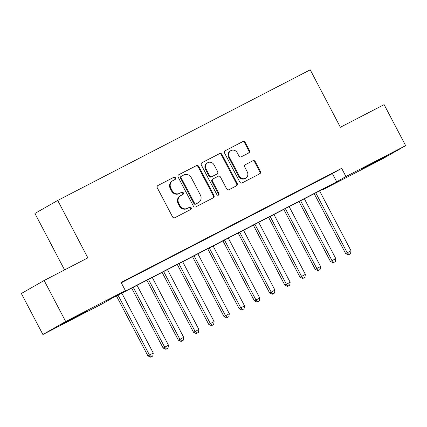 <?xml version="1.0" encoding="UTF-8"?>
<svg xmlns="http://www.w3.org/2000/svg" width="427" height="427" viewBox="0 0 427 427"><rect width="100%" height="100%" fill="white"/><g stroke="black" fill="none" stroke-linecap="round" stroke-linejoin="round"><path stroke-width="0.64" d="M175.465 177.862A1.276 1.174 60.3 0 0 173.826 177.274L157.963 185.483A1.82 1.681 60.3 0 0 157.312 187.864L172.535 216.857A1.82 1.681 60.3 0 0 174.873 217.695L190.736 209.486A1.276 1.174 60.3 0 0 191.189 207.821A1.276 1.174 60.3 0 0 189.556 207.234L187.501 208.296A5.823 5.38 60.3 0 1 180.018 205.611L178.748 203.199A5.823 5.38 60.3 0 1 180.637 195.667A5.823 5.38 60.3 0 1 180.818 195.571L182.873 194.509A1.276 1.174 60.3 0 0 183.327 192.839A1.276 1.174 60.3 0 0 181.688 192.251L179.639 193.314A5.823 5.38 60.3 0 1 172.156 190.634L170.885 188.216A5.823 5.38 60.3 0 1 172.775 180.69A5.823 5.38 60.3 0 1 172.956 180.594L175.011 179.532A1.276 1.174 60.3 0 0 175.465 177.862M174.606 179.74A1.276 1.174 60.3 0 0 173.213 177.627L157.707 185.644M190.33 209.7A1.276 1.174 60.3 0 0 188.937 207.586L187.501 208.296M182.468 194.717A1.276 1.174 60.3 0 0 181.075 192.604L179.639 193.314M369.675 165.132L361.68 169.108L367.284 165.964L387.284 155.668L369.675 165.132M69.254 320.533L61.258 324.509L66.863 321.366L86.857 311.069L69.254 320.533M248.808 152.93A1.82 1.681 60.3 0 0 249.453 150.544L245.183 142.41A1.82 1.681 60.3 0 0 242.846 141.572L225.226 150.688A1.82 1.681 60.3 0 0 224.581 153.069L239.798 182.062A1.82 1.681 60.3 0 0 242.136 182.9L259.755 173.784A1.82 1.681 60.3 0 0 260.406 171.403L255.245 161.577A1.82 1.681 60.3 0 0 252.907 160.739L245.365 164.641A1.82 1.681 60.3 0 0 244.719 167.021L247.276 171.894A4.868 4.494 60.3 0 1 245.696 178.187A4.868 4.494 60.3 0 1 239.291 176.025L229.267 156.944A4.868 4.494 60.3 0 1 230.852 150.651A4.868 4.494 60.3 0 1 237.257 152.807L238.928 155.988A1.82 1.681 60.3 0 0 241.266 156.826L248.808 152.93M42.887 334.528L21.35 293.504L44.141 280.491L87.871 257.865L57.72 200.434L310.226 69.82L340.378 127.251L384.113 104.626L405.65 145.65L382.859 158.663L323.159 189.551L332.393 184.272L111.831 298.366L102.592 303.645L42.887 334.528L65.678 321.51L125.378 290.627L116.144 295.906L336.706 181.811L345.945 176.532L405.65 145.65M44.141 280.491L65.678 321.51M121.279 282.813L332.398 173.608L341.637 168.329L121.071 282.423L125.378 290.627M341.637 168.329L345.945 176.532M198.747 166.434A1.82 1.681 60.3 0 0 196.409 165.596L178.79 174.707A1.82 1.681 60.3 0 0 178.144 177.088L193.362 206.081A1.82 1.681 60.3 0 0 195.705 206.919L213.324 197.808A1.82 1.681 60.3 0 0 213.97 195.422L198.747 166.434L198.133 166.781A1.82 1.681 60.3 0 0 195.796 165.943L178.539 174.873M202.008 162.698L219.627 153.581A1.82 1.681 60.3 0 1 221.965 154.419L237.188 183.413A1.82 1.681 60.3 0 1 236.537 185.798L229 189.695A1.82 1.681 60.3 0 1 226.662 188.857L220.487 177.098A1.82 1.681 60.3 0 0 218.149 176.26L213.148 178.849A1.82 1.681 60.3 0 0 212.497 181.235L218.928 193.474A1.276 1.174 60.3 0 1 218.512 195.118A1.276 1.174 60.3 0 1 216.836 194.557L201.363 165.078A1.82 1.681 60.3 0 1 202.008 162.698L201.896 162.762M132.578 276.712L121.914 282.311L132.578 276.712M147.79 268.845L137.126 274.444L147.79 268.845M163.002 260.972L152.338 266.576L163.002 260.972M178.214 253.104L167.549 258.703L178.214 253.104M193.426 245.237L182.756 250.836L193.426 245.237M208.638 237.369L197.968 242.968L208.638 237.369M223.849 229.502L213.18 235.101L223.849 229.502M239.061 221.629L228.392 227.233L239.061 221.629M254.273 213.762L243.603 219.361L254.273 213.762M269.48 205.894L258.815 211.493L269.48 205.894M284.692 198.027L274.027 203.626L284.692 198.027M299.903 190.159L289.239 195.758L299.903 190.159M315.115 182.286L304.451 187.891L315.115 182.286M319.663 180.018L330.327 174.419L319.663 180.018M57.72 200.434L34.929 213.452L64.578 269.917M322.951 189.156L323.159 189.551M332.398 173.608L336.706 181.811M172.775 180.69L172.161 181.043A5.823 5.38 60.3 0 0 170.272 188.569L170.885 188.216M179.02 193.666A5.823 5.38 60.3 0 1 171.537 190.986L170.272 188.569M180.637 195.667L180.023 196.02A5.823 5.38 60.3 0 0 178.134 203.546L178.748 203.199M186.887 208.648A5.823 5.38 60.3 0 1 179.404 205.963L178.134 203.546M212.961 197.995A1.82 1.681 60.3 0 0 213.351 195.774L198.133 166.781M181.619 176.111A1.276 1.174 60.3 0 0 181.165 177.781L194.525 203.231A1.276 1.174 60.3 0 0 196.164 203.818L198.325 202.697A5.823 5.38 60.3 0 0 198.507 202.595A5.823 5.38 60.3 0 0 200.396 195.07L191.264 177.675A5.823 5.38 60.3 0 0 183.781 174.99L181.619 176.111M181.539 176.159L181 176.463A1.276 1.174 60.3 0 0 180.546 178.134L181.165 177.781M198.507 202.595L197.893 202.948A5.823 5.38 60.3 0 1 197.712 203.049L195.545 204.165A1.276 1.174 60.3 0 1 193.906 203.578L180.546 178.134M201.752 162.863L219.627 153.581M236.179 185.985A1.82 1.681 60.3 0 0 236.569 183.765L221.351 154.771A1.82 1.681 60.3 0 0 219.014 153.933M213.036 178.913L212.529 179.201A1.82 1.681 60.3 0 0 211.883 181.582L218.309 193.826L218.928 193.474M218.176 195.246A1.276 1.174 60.3 0 0 218.309 193.826M214.082 164.902A4.868 4.494 60.3 0 0 207.677 162.74A4.868 4.494 60.3 0 0 206.092 169.033L209.625 175.759A1.82 1.681 60.3 0 0 211.963 176.597L216.964 174.008A1.82 1.681 60.3 0 0 217.61 171.622L214.082 164.902M207.677 162.74L207.058 163.093A4.868 4.494 60.3 0 0 205.478 169.386L206.092 169.033M216.462 174.296A1.82 1.681 60.3 0 1 216.35 174.36L211.349 176.949A1.82 1.681 60.3 0 1 209.006 176.111L205.478 169.386M230.852 150.651L230.233 151.003A4.868 4.494 60.3 0 0 228.653 157.291L229.267 156.944M245.696 178.187L245.082 178.539A4.868 4.494 60.3 0 1 238.672 176.378L228.653 157.291M259.397 173.97A1.82 1.681 60.3 0 0 259.787 171.755L254.631 161.929A1.82 1.681 60.3 0 0 252.293 161.091L245.114 164.806M248.445 153.117A1.82 1.681 60.3 0 0 248.84 150.896L244.57 142.762A1.82 1.681 60.3 0 0 242.226 141.924L224.97 150.854M116.459 295.97L147.923 355.904L153.266 353.054L121.834 293.189M118.033 295.158L149.461 355.024L151.259 356.828L150.646 357.18L152.781 356.043L151.259 356.828M153.266 353.054L152.781 356.043M150.646 357.18L147.923 355.904M131.671 288.102L163.135 348.032L168.478 345.187L137.046 285.321M133.245 287.291L164.673 347.156L166.471 348.96L165.857 349.313L167.992 348.176L166.471 348.96M168.478 345.187L167.992 348.176M165.857 349.313L163.135 348.032M146.883 280.235L178.347 340.164L183.685 337.319L152.258 277.454M148.457 279.423L179.884 339.284L181.683 341.093L181.069 341.445L183.204 340.303L181.683 341.093M183.685 337.319L183.204 340.303M181.069 341.445L178.347 340.164M162.095 272.367L193.554 332.297L198.897 329.452L167.469 269.586M163.664 271.551L195.096 331.416L196.895 333.225L196.281 333.578L198.416 332.436L196.895 333.225M198.897 329.452L198.416 332.436M196.281 333.578L193.554 332.297M177.301 264.5L208.766 324.429L214.108 321.579L182.681 261.719M178.876 263.683L210.308 323.549L212.107 325.358L211.488 325.705L213.628 324.568L212.107 325.358M214.108 321.579L213.628 324.568M211.488 325.705L208.766 324.429M192.513 256.627L223.978 316.562L229.32 313.712L197.893 253.846M194.088 255.816L225.52 315.681L227.319 317.485L226.7 317.837L228.84 316.701L227.319 317.485M229.32 313.712L228.84 316.701M226.7 317.837L223.978 316.562M207.725 248.76L239.189 308.689L244.532 305.844L213.105 245.979M209.299 247.948L240.732 307.814L242.531 309.618L241.912 309.97L244.052 308.833L242.531 309.618M244.532 305.844L244.052 308.833M241.912 309.97L239.189 308.689M222.937 240.892L254.401 300.821L259.744 297.977L228.317 238.111M224.511 240.081L255.944 299.941L257.743 301.75L257.123 302.102L259.264 300.966L257.743 301.75M259.744 297.977L259.264 300.966M257.123 302.102L254.401 300.821M238.149 233.025L269.613 292.954L274.956 290.109L243.523 230.244M239.723 232.208L271.15 292.073L272.949 293.883L272.335 294.235L274.47 293.093L272.949 293.883M274.956 290.109L274.47 293.093M272.335 294.235L269.613 292.954M253.36 225.157L284.825 285.087L290.168 282.236L258.735 222.376M254.935 224.34L286.362 284.206L288.161 286.015L287.547 286.362L289.682 285.225L288.161 286.015M290.168 282.236L289.682 285.225M287.547 286.362L284.825 285.087M268.572 217.284L300.037 277.219L305.38 274.369L273.947 214.503M270.147 216.473L301.574 276.338L303.373 278.142L302.759 278.495L304.894 277.358L303.373 278.142M305.38 274.369L304.894 277.358M302.759 278.495L300.037 277.219M283.784 209.417L315.249 269.346L320.592 266.501L289.159 206.636M285.359 208.606L316.786 268.471L318.585 270.275L317.971 270.627L320.106 269.49L318.585 270.275M320.592 266.501L320.106 269.49M317.971 270.627L315.249 269.346M298.996 201.549L330.461 261.479L335.803 258.634L304.371 198.768M300.571 200.738L331.998 260.598L333.797 262.408L333.183 262.76L335.318 261.623L333.797 262.408M335.803 258.634L335.318 261.623M333.183 262.76L330.461 261.479M314.208 193.682L345.667 253.611L351.01 250.766L319.583 190.901M315.777 192.865L347.21 252.731L349.008 254.54L348.395 254.892L350.53 253.75L349.008 254.54M351.01 250.766L350.53 253.75M348.395 254.892L345.667 253.611M173.213 177.627L173.826 177.274M188.937 207.586L189.556 207.234M181.075 192.604L181.688 192.251M171.537 190.986L172.156 190.634M179.404 205.963L180.018 205.611M213.351 195.774L213.97 195.422M195.796 165.943L196.409 165.596M193.906 203.578L194.525 203.231M195.545 204.165L196.164 203.818M197.712 203.049L198.325 202.697M221.351 154.771L221.965 154.419M236.569 183.765L237.188 183.413M211.883 181.582L212.497 181.235M209.006 176.111L209.625 175.759M211.349 176.949L211.963 176.597M216.35 174.36L216.964 174.008M238.672 176.378L239.291 176.025M252.293 161.091L252.907 160.739M254.631 161.929L255.245 161.577M259.787 171.755L260.406 171.403M242.226 141.924L242.846 141.572M244.57 142.762L245.183 142.41M248.84 150.896L249.453 150.544M180.963 176.484L181.576 176.132M212.475 179.233L213.089 178.881M216.404 174.328L217.023 173.976"/></g></svg>
